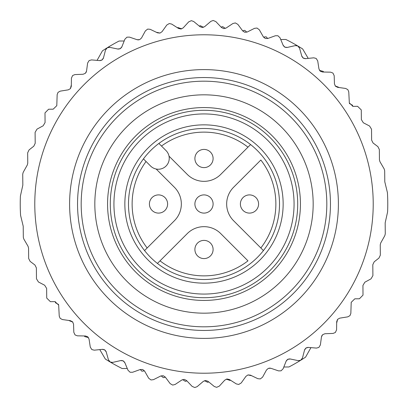 <?xml version="1.0" encoding="UTF-8"?>
<svg xmlns="http://www.w3.org/2000/svg" width="408" height="408" viewBox="0 0 408 408"><rect width="100%" height="100%" fill="white"/><g stroke="black" fill="none" stroke-linecap="round" stroke-linejoin="round"><path stroke-width="0.61" d="M146.049 161.486A71.869 71.869 0 0 0 147.155 247.977L174.41 220.728A23.654 23.654 0 0 0 174.41 187.272L156.162 169.024M143.448 158.885L150.608 166.046A10.919 10.919 0 0 0 169.244 158.324A10.919 10.919 0 0 0 166.046 150.608L158.885 143.448M128.489 204A75.511 75.511 0 0 1 204 128.489A75.511 75.511 0 0 1 279.511 204A75.511 75.511 0 0 1 204 279.511A75.511 75.511 0 0 1 128.489 204M283.147 204A79.147 79.147 0 0 1 204 283.147A79.147 79.147 0 0 1 124.853 204A79.147 79.147 0 0 1 204 124.853A79.147 79.147 0 0 1 283.147 204M113.934 204A90.066 90.066 0 0 0 204 294.066A90.066 90.066 0 0 0 294.066 204A90.066 90.066 0 0 0 204 113.934A90.066 90.066 0 0 0 113.934 204M110.293 204A93.707 93.707 0 0 0 204 297.707A93.707 93.707 0 0 0 297.707 204A93.707 93.707 0 0 0 204 110.293A93.707 93.707 0 0 0 110.293 204M203.092 107.569A96.436 96.436 0 0 0 107.569 204.908A96.436 96.436 0 0 0 204.908 300.431A96.436 96.436 0 0 0 300.431 203.092A96.436 96.436 0 0 0 203.092 107.569M205.025 313.166A109.171 109.171 0 0 0 313.166 202.975A109.171 109.171 0 0 0 202.975 94.834A109.171 109.171 0 0 0 94.834 205.025A109.171 109.171 0 0 0 205.025 313.166M81.182 204A122.818 122.818 0 0 0 204 326.818A122.818 122.818 0 0 0 326.818 204A122.818 122.818 0 0 0 204 81.182A122.818 122.818 0 0 0 81.182 204M77.546 204A126.454 126.454 0 0 0 204 330.455A126.454 126.454 0 0 0 330.455 204A126.454 126.454 0 0 0 204 77.546A126.454 126.454 0 0 0 77.546 204M202.409 34.792A169.213 169.213 0 0 0 34.792 205.591A169.213 169.213 0 0 0 205.591 373.208A169.213 169.213 0 0 0 373.208 202.409A169.213 169.213 0 0 0 202.409 34.792M199.991 26.683L202.343 27.515L204.673 26.637L210.859 21.344L213.19 20.466L215.863 21.599L221.473 27.499L223.706 28.611L226.129 28.025L232.907 23.511L235.329 22.925L237.849 24.373L242.699 30.911L244.785 32.283L247.258 31.992L254.531 28.336L257.009 28.045L259.33 29.789L263.359 36.868L265.261 38.48L267.75 38.49L275.415 35.741L277.909 35.751L280 37.76L283.142 45.278L284.835 47.109L287.309 47.42L295.249 45.62L297.723 45.931L299.559 48.18L301.767 56.018L303.226 58.038L305.638 58.65L313.742 57.819L316.159 58.431L317.71 60.884L318.954 68.932L320.153 71.114L322.478 72.017L330.623 72.17L332.943 73.073L334.188 75.694L334.448 83.834L335.376 86.144L337.579 87.317L345.642 88.459L347.84 89.633L348.764 91.877L349.335 102.913L353.002 106.366L357.602 106.32L361.274 109.925L361.366 119.569L363.324 122.762L369.566 126.016L371.525 129.208L371.627 140.123L373.07 142.994L377.9 146.645L379.343 149.512L379.44 159.885L379.94 161.685L384.183 168.953L384.683 170.753L384.785 181.759L387.416 192.627A183.773 183.773 0 0 1 387.6 211.925L385.172 222.839L385.274 233.845L384.81 235.656L380.705 243L380.241 244.81L380.338 255.179L378.945 258.075L374.187 261.819L372.8 264.715L372.902 275.63L371.005 278.858L364.823 282.229L362.926 285.457L363.013 295.101L359.412 298.773L354.807 298.819L351.206 302.338L350.844 313.385L349.962 315.644L347.784 316.858L339.747 318.148L337.569 319.362L336.687 321.693L336.575 329.837L335.381 332.484L333.076 333.423L324.936 333.734L322.631 334.677L321.468 336.88L320.377 344.954L318.872 347.432L316.47 348.09L308.351 347.412L305.949 348.07L304.531 350.12L302.471 358L300.676 360.279L298.207 360.641L290.236 358.984L287.767 359.346L286.115 361.207L283.111 368.781L281.056 370.826L278.567 370.887L270.851 368.281L268.357 368.342L266.49 369.99L262.594 377.14L260.304 378.925L257.825 378.685L250.481 375.161L248.003 374.921L245.947 376.329L241.215 382.959L238.731 384.453L236.298 383.913L229.434 379.527L227.001 378.986L224.788 380.139L219.29 386.147L216.643 387.33L214.292 386.498L208.009 381.317L205.657 380.486L203.327 381.363L197.141 386.656L194.81 387.534L192.137 386.401L186.527 380.501L184.294 379.389L181.871 379.976L175.093 384.489L172.671 385.075L170.151 383.627L165.301 377.089L163.215 375.717L160.742 376.008L153.469 379.664L150.991 379.955L148.67 378.211L144.641 371.132L142.739 369.52L140.25 369.51L132.585 372.259L130.091 372.249L128 370.24L124.858 362.722L123.165 360.891L120.692 360.58L112.751 362.38L110.277 362.069L108.441 359.82L106.233 351.982L104.774 349.962L102.362 349.35L94.258 350.181L91.841 349.569L90.29 347.116L89.046 339.068L87.847 336.886L85.522 335.983L77.377 335.83L75.057 334.927L73.812 332.306L73.552 324.166L72.624 321.856L70.421 320.683L62.358 319.541L60.16 318.368L59.237 316.124L58.665 305.087L54.998 301.634L50.398 301.68L46.726 298.075L46.634 288.43L44.676 285.238L38.434 281.984L36.475 278.791L36.373 267.877L34.93 265.006L30.1 261.355L28.657 258.488L28.56 248.115L28.06 246.315L23.817 239.047L23.317 237.247L23.215 226.241L20.584 215.373A183.773 183.773 0 0 1 20.4 196.075L22.828 185.161L22.726 174.155L23.19 172.344L27.295 165L27.759 163.19L27.662 152.821L29.055 149.925L33.813 146.181L35.2 143.285L35.098 132.371L36.995 129.142L43.177 125.771L45.074 122.543L44.987 112.899L48.588 109.227L53.193 109.181L56.794 105.662L57.156 94.615L58.038 92.356L60.216 91.142L68.253 89.852L70.431 88.638L71.313 86.307L71.426 78.163L72.619 75.516L74.924 74.577L83.064 74.266L85.369 73.323L86.532 71.12L87.623 63.046L89.128 60.568L91.53 59.91L99.649 60.588L102.051 59.93L103.469 57.88L105.529 50L107.324 47.721L109.793 47.359L117.764 49.016L120.233 48.654L121.885 46.793L124.889 39.219L126.944 37.174L129.433 37.113L137.149 39.719L139.643 39.658L141.51 38.01L145.406 30.86L147.696 29.075L150.175 29.315L157.519 32.839L159.997 33.079L162.053 31.671L166.785 25.041L169.269 23.547L171.702 24.087L178.566 28.473L180.999 29.014L183.212 27.861L188.71 21.854L191.357 20.67L193.708 21.502L199.991 26.683M120.355 48.583A3.641 3.641 0 0 0 120.911 48.18M121.482 47.542A3.641 3.641 0 0 0 121.885 46.793M117.764 49.016A3.641 3.641 0 0 0 118.621 49.087M119.468 48.96A3.641 3.641 0 0 0 120.039 48.751M124.185 40.989L119.065 41.035A183.773 183.773 0 0 0 107.314 47.721L108.115 47.41M108.956 47.287L109.793 47.359M105.912 49.082A3.641 3.641 0 0 1 106.539 48.292M102.163 59.849A3.641 3.641 0 0 0 102.668 59.379M103.158 58.675A3.641 3.641 0 0 0 103.469 57.88M99.649 60.588A3.641 3.641 0 0 0 100.506 60.557M101.332 60.328A3.641 3.641 0 0 0 101.873 60.047M107.11 47.848A183.773 183.773 0 0 0 102.439 50.842L97.058 60.369M104.657 349.885A3.641 3.641 0 0 0 104.045 349.574M103.214 349.365A3.641 3.641 0 0 0 102.362 349.35M106.233 351.982A3.641 3.641 0 0 0 105.907 351.191M105.402 350.498A3.641 3.641 0 0 0 104.953 350.09M109.472 361.503A3.641 3.641 0 0 1 108.834 360.723M112.751 362.38L111.919 362.472M111.073 362.365L110.267 362.064A183.773 183.773 0 0 0 122.14 368.531L127.265 368.485M123.038 360.83A3.641 3.641 0 0 0 122.39 360.601M121.543 360.488A3.641 3.641 0 0 0 120.692 360.58M124.858 362.722A3.641 3.641 0 0 0 124.435 361.978M123.848 361.35A3.641 3.641 0 0 0 123.354 360.998M287.645 359.417A3.641 3.641 0 0 0 287.089 359.82M286.518 360.458A3.641 3.641 0 0 0 286.115 361.207M290.236 358.984A3.641 3.641 0 0 0 289.379 358.913M288.533 359.04A3.641 3.641 0 0 0 287.961 359.249M283.815 367.011L288.935 366.965A183.773 183.773 0 0 0 300.686 360.279L299.885 360.59M299.044 360.713L298.207 360.641M302.088 358.918A3.641 3.641 0 0 1 301.461 359.708M305.837 348.151A3.641 3.641 0 0 0 305.332 348.621M304.842 349.325A3.641 3.641 0 0 0 304.531 350.12M308.351 347.412A3.641 3.641 0 0 0 307.494 347.443M306.668 347.672A3.641 3.641 0 0 0 306.127 347.953M300.89 360.152A183.773 183.773 0 0 0 305.561 357.158L310.942 347.631M303.343 58.114A3.641 3.641 0 0 0 303.955 58.426M304.786 58.635A3.641 3.641 0 0 0 305.638 58.65M301.767 56.018A3.641 3.641 0 0 0 302.093 56.809M302.598 57.502A3.641 3.641 0 0 0 303.047 57.91M298.529 46.497A3.641 3.641 0 0 1 299.166 47.277M295.249 45.62L296.08 45.528M296.927 45.635L297.733 45.936A183.773 183.773 0 0 0 285.86 39.469L280.735 39.515M284.962 47.17A3.641 3.641 0 0 0 285.61 47.399M286.457 47.512A3.641 3.641 0 0 0 287.309 47.42M283.142 45.278A3.641 3.641 0 0 0 283.565 46.022M284.152 46.65A3.641 3.641 0 0 0 284.646 47.002M352.675 106.355L352.578 105.412A178.311 178.311 0 0 0 352.42 105.172L349.416 103.525M336.666 323.044L337.625 319.306M321.499 336.712L322.014 335.412M269.321 368.108L270.652 368.22M247.936 374.937L251.675 375.732M226.312 379.149L229.944 380.414A178.311 178.311 0 0 0 230.229 380.373L230.474 380.195M204.464 380.7L207.631 382.276A178.311 178.311 0 0 0 207.917 382.27L208.661 381.857M182.646 379.588L185.257 381.327A178.311 178.311 0 0 0 185.543 381.353L186.844 380.837M161.16 375.829L163.18 377.579A178.311 178.311 0 0 0 163.46 377.645L165.347 377.155M140.306 369.49L141.749 371.091A178.311 178.311 0 0 0 142.015 371.193L144.483 370.877M84.431 335.963L84.609 336.442A178.311 178.311 0 0 0 84.818 336.631L88.449 337.559M68.988 320.479A178.311 178.311 0 0 0 69.136 320.647L72.828 322.106M55.325 301.645L55.422 302.588A178.311 178.311 0 0 0 55.58 302.828L58.584 304.475M71.334 84.956L70.375 88.694M86.501 71.288L85.986 72.588M138.679 39.892L137.348 39.78M160.064 33.063L156.325 32.268M181.688 28.851L178.056 27.586A178.311 178.311 0 0 0 177.771 27.627L177.526 27.805M203.536 27.3L200.369 25.724A178.311 178.311 0 0 0 200.083 25.73L199.339 26.143M225.354 28.412L222.743 26.673A178.311 178.311 0 0 0 222.457 26.648L221.156 27.163M246.84 32.171L244.82 30.421A178.311 178.311 0 0 0 244.54 30.355L242.653 30.845M267.694 38.51L266.251 36.909A178.311 178.311 0 0 0 265.985 36.807L263.517 37.123M323.57 72.037L323.391 71.558A178.311 178.311 0 0 0 323.182 71.369L319.551 70.441M339.012 87.521A178.311 178.311 0 0 0 338.864 87.353L335.172 85.894M308.224 58.385L302.665 48.96A183.773 183.773 0 0 0 297.911 46.038M99.776 349.615L105.335 359.04A183.773 183.773 0 0 0 110.089 361.962M144.565 250.573L147.155 247.977L144.565 250.573M169.024 156.162L187.272 174.41A23.654 23.654 0 0 0 220.728 174.41L247.977 147.155A71.869 71.869 0 0 0 161.486 146.049M250.573 144.565L247.977 147.155L250.573 144.565M260.845 160.023L233.59 187.272A23.654 23.654 0 0 0 233.59 220.728L260.845 247.977A71.869 71.869 0 0 0 260.845 160.023M263.435 250.573L260.845 247.977L263.435 250.573M247.977 260.845L220.728 233.59A23.654 23.654 0 0 0 187.272 233.59L160.023 260.845A71.869 71.869 0 0 0 247.977 260.845M157.427 263.435L160.023 260.845L157.427 263.435M241.607 208.549A9.098 9.098 0 0 0 254.036 211.88A9.098 9.098 0 0 0 257.366 199.451A9.098 9.098 0 0 0 244.938 196.121A9.098 9.098 0 0 0 241.607 208.549A9.098 9.098 0 0 0 254.036 211.88A9.098 9.098 0 0 0 257.366 199.451A9.098 9.098 0 0 0 244.938 196.121A9.098 9.098 0 0 0 241.607 208.549M208.549 257.366A9.098 9.098 0 0 0 211.88 244.938A9.098 9.098 0 0 0 199.451 241.607A9.098 9.098 0 0 0 196.121 254.036A9.098 9.098 0 0 0 208.549 257.366A9.098 9.098 0 0 0 211.88 244.938A9.098 9.098 0 0 0 199.451 241.607A9.098 9.098 0 0 0 196.121 254.036A9.098 9.098 0 0 0 208.549 257.366M198.523 211.268A9.098 9.098 0 0 0 211.268 209.477A9.098 9.098 0 0 0 209.477 196.733A9.098 9.098 0 0 0 196.733 198.523A9.098 9.098 0 0 0 198.523 211.268A9.098 9.098 0 0 0 211.268 209.477A9.098 9.098 0 0 0 209.477 196.733A9.098 9.098 0 0 0 196.733 198.523A9.098 9.098 0 0 0 198.523 211.268M208.549 166.393A9.098 9.098 0 0 0 211.88 153.964A9.098 9.098 0 0 0 199.451 150.634A9.098 9.098 0 0 0 196.121 163.062A9.098 9.098 0 0 0 208.549 166.393A9.098 9.098 0 0 0 211.88 153.964A9.098 9.098 0 0 0 199.451 150.634A9.098 9.098 0 0 0 196.121 163.062A9.098 9.098 0 0 0 208.549 166.393M166.393 199.451A9.098 9.098 0 0 0 153.964 196.121A9.098 9.098 0 0 0 150.634 208.549A9.098 9.098 0 0 0 163.062 211.88A9.098 9.098 0 0 0 166.393 199.451A9.098 9.098 0 0 0 153.964 196.121A9.098 9.098 0 0 0 150.634 208.549A9.098 9.098 0 0 0 163.062 211.88A9.098 9.098 0 0 0 166.393 199.451M202.735 69.61A134.4 134.4 0 0 1 338.39 202.735A134.4 134.4 0 0 1 205.265 338.39A134.4 134.4 0 0 1 69.61 205.265A134.4 134.4 0 0 1 202.735 69.61"/></g></svg>
